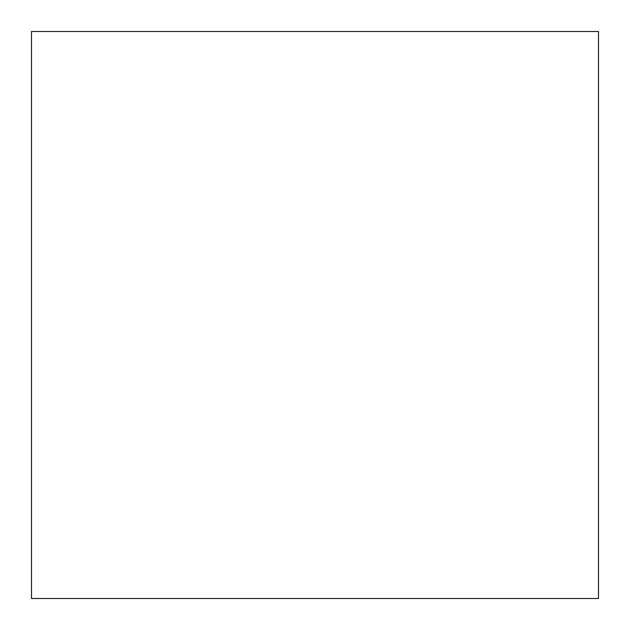 <?xml version="1.0" encoding="UTF-8"?>
<svg xmlns="http://www.w3.org/2000/svg" width="630" height="630" viewBox="0 0 630 630"><rect width="100%" height="100%" fill="white"/><g stroke="black" fill="none" stroke-linecap="round" stroke-linejoin="round"><path stroke-width="0.47" stroke-dasharray="3.15 2.36" d="M31.5 31.5L31.5 598.5L598.5 598.5L598.5 31.5L31.5 31.5"/><path stroke-width="0.94" d="M31.5 31.5L31.5 598.5L598.5 598.5L598.5 31.5L31.5 31.5"/></g></svg>
